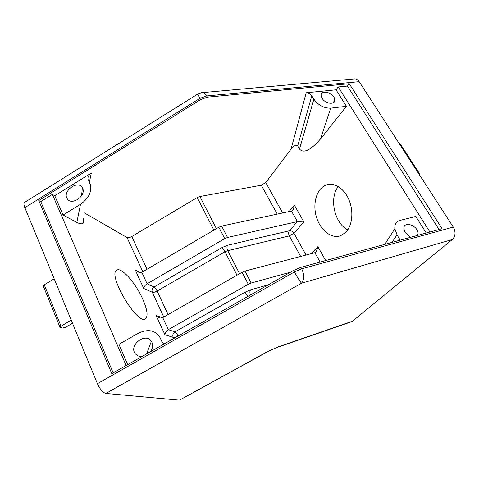<?xml version="1.0" encoding="UTF-8"?>
<svg xmlns="http://www.w3.org/2000/svg" width="479" height="479" viewBox="0 0 479 479"><rect width="100%" height="100%" fill="white"/><g stroke="black" fill="none" stroke-linecap="round" stroke-linejoin="round"><path stroke-width="0.72" d="M80.532 204.252L76.826 222.442L63.072 215.011L80.532 204.252C88.639 198.498 91.902 191.929 90.309 184.553L88.1 179.535C87.573 177.104 88.651 174.925 91.339 173.009L54.762 195.779L52.367 194.39L40.763 201.623L38.769 200.545L200.509 99.638L207.329 97.159L206.659 95.938L359.172 81.681L453.266 227.076C455.888 232.004 455.571 236.153 452.314 239.53L352.496 321.193L277.922 346.946L266.821 351.981L179.685 400.043L267.126 351.993L277.922 346.946M351.227 321.852L352.496 321.193M359.172 81.681C357.579 79.394 355.681 78.502 353.466 79.023L202.797 92.591M338.258 186.565C328.923 198.138 334.492 223.406 347.76 229.872M179.188 400.139L105.889 393.445L301.542 283.215L452.314 239.53M24.627 202.389L24.579 202.419C23.663 203.15 23.752 204.898 24.842 207.664L97.417 383.685C100.045 389.373 102.871 392.624 105.889 393.445M207.329 97.159L349.245 83.729L347.443 86.064L338.186 86.962L336.024 89.812L306.189 92.782C308.476 92.77 310.356 93.776 311.817 95.8L297.669 145.939C296.256 144.46 294.052 145.538 291.046 149.179L265.755 182.559L261.289 185.211L199.875 196.528L197.204 197.576L131.755 236.536C129.743 237.626 128.156 237.949 127.007 237.512L84.214 212.79M76.826 222.442C82.795 225.22 84.873 223.777 83.065 218.119M63.072 215.011L54.762 195.779M52.367 194.39L126.139 365.525M163.878 344.102L162.165 342.263L160.1 337.719C155.364 330.079 147.981 328.642 137.958 333.408L118.948 344.317L127.725 364.621M142.64 298.902C135.617 283.029 121.343 266.809 116.792 270.162C107.051 274.096 137.557 325.756 145.496 318.798C148.274 316.218 147.322 309.59 142.64 298.902M297.669 145.939L299.495 149.053C303.602 153.717 310.608 150.346 320.511 138.94L330.702 108.164C323.954 108.29 318.349 105.296 313.895 99.177L311.817 95.8M426.25 233.022L415.796 216.436L400.24 220.352C396.355 221.502 394.552 224.292 394.84 228.711L397.037 234.794L400.097 240.177M429.914 232.022L338.186 86.962M336.024 89.812L346.419 106.308L320.511 138.94M345.676 232.423C352.245 225.926 353.861 211.664 349.095 200.156C344.389 188.612 334.336 182.11 326.403 184.918C316.96 188.109 312.41 203 316.254 216.442C319.948 229.938 331.3 239.243 340.689 235.704L345.676 232.423M38.769 200.545L111.805 373.656L293.579 270.479L300.872 267.336L442.069 228.693L349.245 83.729M147.131 283.754L224.723 238.62L227.531 237.47L297.399 221.603L289.346 230.788L227.603 245.26L222.13 247.517L154.076 286.981L147.107 283.772L141.814 272.3L218.843 227.226L221.639 226.094L291.477 211.053L293.238 209.61L294.405 205.192L289.011 211.586M173.703 338.521L173.164 337.366L164.968 334.779C165.093 332.755 166.201 331.055 168.285 329.66L248.278 284.257L251.134 283.035L290.657 272.138M168.285 329.66L162.728 317.619L242.099 272.276L244.937 271.072L314.871 252.702L316.391 251.535L317.858 246.673L311.093 253.69M141.814 272.3L139.395 272.671L135.3 270.072L143.736 288.478C143.951 286.699 145.071 285.131 147.107 283.772M291.477 211.053L297.399 221.603L303.925 222.034L293.944 233.237L306.063 255.014M162.728 317.619L160.704 318.05C158.926 317.888 157.393 317.02 156.106 315.445L164.968 334.779M40.763 201.623L113.164 372.884M347.443 86.064L439.021 229.525M330.702 108.164L346.419 106.308M322.122 98.297L321.307 96.453C319.134 89.088 333.414 92.004 334.689 99.111C336.39 105.075 325.618 104.452 322.122 98.297M417.79 235.339L418.065 233.836C418.61 225.759 403.27 220.178 403.887 228.74L405.18 232.62L410.689 237.279M150.43 351.736C152.651 348.538 153.154 345.419 151.933 342.371L151.364 341.341C145.478 331.845 128.121 345.652 135.485 353.921C137.084 355.777 139.251 356.645 141.994 356.52M82.586 188.217C86.549 195.887 71.383 206.198 67.228 198.713C61.959 191.241 78.113 179.499 82.352 187.762L82.586 188.217M43.403 286.298L43.218 285.849L44.254 284.795L54.181 278.832M72.497 323.247L65.743 327.211L62.599 328.061L60.198 327.456L59.881 327.001L71.161 320.002M398.432 142.347L400.079 143.67L419.161 173.129L419.412 174.769M89.357 182.337L91.339 173.009M306.189 92.782L291.046 149.179M162.393 317.781L156.106 315.445M222.13 247.517L224.992 251.786L157.118 291.052C156.082 288.975 155.07 287.616 154.076 286.981C152.166 288.352 151.586 290.124 152.328 292.292L163.764 317.026M168.057 314.577L157.118 291.052C155.034 292.166 153.442 292.579 152.328 292.292L143.736 288.478M140.646 272.695L135.3 270.072M127.007 237.512L142.82 271.713M265.755 182.559L282.664 212.951M294.405 205.192L303.925 222.034M317.858 246.673L325.696 260.54M245.595 297.716L178.044 336.054M247.871 296.423L245.014 292.202L174.937 331.881C172.967 333.27 172.38 335.096 173.164 337.366C174.236 337.527 175.841 337.036 177.978 335.905C176.901 333.737 175.883 332.396 174.937 331.881L168.315 329.648M236.991 275.191L224.992 251.786L227.723 250.661L289.316 235.907L293.944 233.237C292.723 231.387 291.19 230.567 289.346 230.788C288.382 232.189 288.376 233.896 289.316 235.907L300.668 256.433M227.603 245.26C226.735 246.715 226.777 248.511 227.723 250.661L239.578 273.713M293.579 270.479L294.393 271.97C297.579 277.706 299.962 281.454 301.542 283.215C304.381 279.526 304.428 274.73 301.692 268.821L294.393 271.97L97.417 383.685M300.872 267.336L301.692 268.821L453.266 227.076M24.842 207.664L199.845 98.411L197.869 93.992L201.384 92.722C203.33 92.178 205.09 93.249 206.659 95.938L199.845 98.411L200.509 99.638M266.821 351.981L267.126 351.993M276.76 347.586L351.64 321.708M261.289 185.211L277.269 214.113M199.875 196.528L216.4 228.657M197.204 197.576L213.891 230.124M131.755 236.536L146.987 269.276M221.639 226.094L227.531 237.47M218.843 227.226L224.723 238.62M314.871 252.702L320.134 262.061M244.937 271.072L251.134 283.035M242.099 272.276L248.278 284.257M245.014 292.202L250.583 289.807L268.354 284.795M250.505 294.932C249.655 292.777 249.685 291.07 250.583 289.807M299.495 149.053L313.895 99.177M398.163 240.709L399.474 238.77M392.038 242.386L397.037 234.794M44.254 284.795L60.965 325.995M197.869 93.992L24.585 202.419M292.435 210.556L293.238 209.61M315.637 252.313L316.391 251.535M384.817 244.362L394.84 228.711M416.76 235.62L418.065 233.836M333.45 102.716L334.689 99.111M151.364 341.341L146.586 353.915M82.352 187.762L81.592 195.689M329.708 184.265L326.403 184.918M43.218 285.849L59.881 327.001"/></g></svg>
